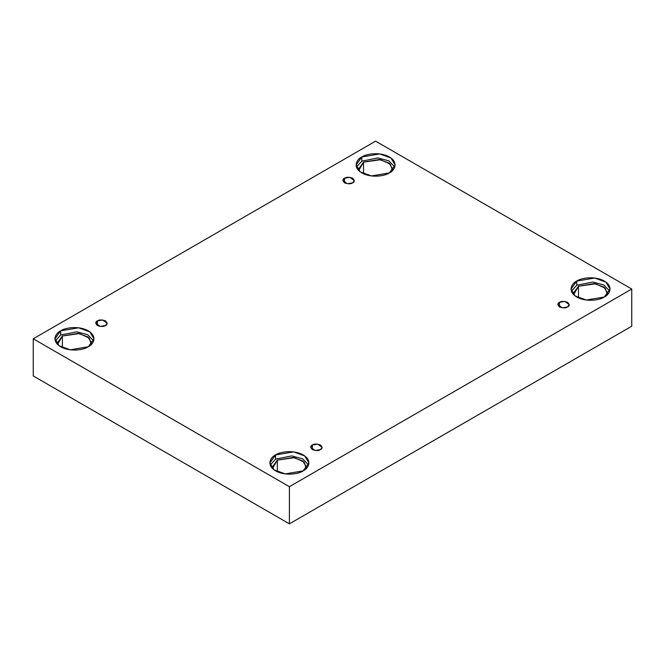 <?xml version="1.0" encoding="UTF-8"?>
<svg xmlns="http://www.w3.org/2000/svg" width="665" height="665" viewBox="0 0 665 665"><rect width="100%" height="100%" fill="white"/><g stroke="black" fill="none" stroke-linecap="round" stroke-linejoin="round"><path stroke-width="1" d="M344.57 178.212L342.899 180.531L347.371 183.739L352.616 182.858C350.945 184.089 348.26 184.089 344.57 182.858C342.442 180.722 342.442 179.176 344.57 178.212C346.241 176.981 348.925 176.981 352.616 178.212C354.744 180.34 354.744 181.894 352.616 182.858L354.279 180.531L349.807 177.322L344.57 178.212L344.57 182.858L344.57 178.212M97.447 320.887L95.777 323.207L100.249 326.415L105.494 325.534C103.815 326.764 101.138 326.764 97.447 325.534C95.311 323.398 95.311 321.852 97.447 320.887C99.118 319.657 101.803 319.657 105.494 320.887C107.622 323.015 107.622 324.57 105.494 325.534L107.156 323.207L102.684 319.998L97.447 320.887L97.447 325.534L97.447 320.887M312.384 444.985L310.721 447.304L315.193 450.513L320.43 449.623C318.759 450.853 316.075 450.853 312.384 449.623C310.256 447.495 310.256 445.949 312.384 444.985C314.055 443.755 316.74 443.755 320.43 444.985C322.558 447.113 322.558 448.659 320.43 449.623L322.101 447.304L317.629 444.095L312.384 444.985L312.384 449.623L312.384 444.985M559.506 302.309L557.844 304.628L562.316 307.837L567.553 306.947C565.882 308.178 563.197 308.178 559.506 306.947C557.378 304.819 557.378 303.273 559.506 302.309C561.185 301.079 563.862 301.079 567.553 302.309C569.689 304.437 569.689 305.983 567.553 306.947L569.223 304.628L564.751 301.42L559.506 302.309L559.506 306.947L559.506 302.309M62.385 336.016L57.39 342.982L57.581 344.453L62.385 336.016L79.492 333.572L89.185 338.003L91.338 344.453L91.521 342.982L87.896 336.914L78.104 333.356L62.385 336.016L62.385 347.654L62.385 336.016M60.665 330.838L54.954 338.801L59.094 345.75L70.282 349.807L88.246 346.764C84.771 349.416 71.064 352.55 60.665 346.764C50.64 340.763 56.076 332.849 60.665 330.838C64.148 328.194 77.855 325.052 88.246 330.838C98.27 336.847 92.842 344.761 88.246 346.764L93.965 338.801L89.817 331.86L78.628 327.803L60.665 330.838L60.665 335.019L60.665 330.838M55.286 340.896L60.665 335.019L55.286 340.896M392.674 169.118L389.042 163.041L379.25 159.492L363.531 162.152L363.531 173.789L363.531 162.152L358.535 169.118L358.726 170.581L363.531 162.152L380.646 159.708L390.33 164.139L392.483 170.581M361.81 156.973L356.099 164.937L360.247 171.878L371.427 175.942L389.399 172.9C385.916 175.552 372.209 178.686 361.81 172.9C351.793 166.898 357.221 158.985 361.81 156.973C365.293 154.33 379 151.188 389.399 156.973C399.416 162.975 393.988 170.897 389.399 172.9L395.11 164.937L390.962 157.996L379.773 153.939L361.81 156.973L361.81 161.154L361.81 156.973M356.432 167.031L361.81 161.154L356.432 167.031M607.611 293.215L603.986 287.139L594.194 283.589L578.475 286.249L578.475 297.878L578.475 286.249L573.479 293.215L573.662 294.678L578.475 286.249L595.582 283.797L605.266 288.236L607.419 294.678M576.755 281.071L571.036 289.034L575.183 295.975L586.372 300.031L604.335 296.997C600.852 299.649 587.145 302.783 576.755 296.997C566.73 290.996 572.158 283.082 576.755 281.071C580.229 278.419 593.936 275.285 604.335 281.071C614.36 287.072 608.924 294.986 604.335 296.997L610.046 289.034L605.906 282.093L594.718 278.028L576.755 281.071L576.755 285.252L576.755 281.071M571.376 291.12L576.755 285.252L571.376 291.12M306.465 467.079L302.833 461.003L293.049 457.454L277.33 460.113L277.33 471.743L277.33 460.113L272.326 467.079L272.517 468.542L277.33 460.113L294.437 457.661L304.121 462.1L306.274 468.542M275.601 454.935L269.89 462.898L274.038 469.839L285.227 473.904L303.19 470.862C299.707 473.513 286 476.647 275.601 470.862C265.584 464.86 271.012 456.946 275.601 454.935C279.084 452.283 292.791 449.149 303.19 454.935C313.207 460.936 307.779 468.85 303.19 470.862L308.901 462.898L304.753 455.957L293.573 451.901L275.601 454.935L275.601 459.116L275.601 454.935M270.231 464.993L275.601 459.116L270.231 464.993M289.4 523.854L631.75 326.199L631.75 289.034L289.4 486.689L289.4 523.854L289.4 486.689L33.25 338.801L375.6 141.146L631.75 289.034L631.75 326.199L289.4 523.854L33.25 375.966L33.25 338.801L33.25 375.966L289.4 523.854M289.4 486.689L631.75 289.034L375.6 141.146L33.25 338.801L289.4 486.689M308.568 464.993L302.666 458.825L291.727 455.899L275.601 459.116L291.727 455.899L302.666 458.825L308.568 464.993M609.714 291.12L603.82 284.961L592.872 282.035L576.755 285.252L592.872 282.035L603.82 284.961L609.714 291.12M394.769 167.031L388.875 160.864L377.936 157.938L361.81 161.154L377.936 157.938L388.875 160.864L394.769 167.031M93.624 340.896L87.73 334.728L76.783 331.802L60.665 335.019L76.783 331.802L87.73 334.728L93.624 340.896"/></g></svg>

